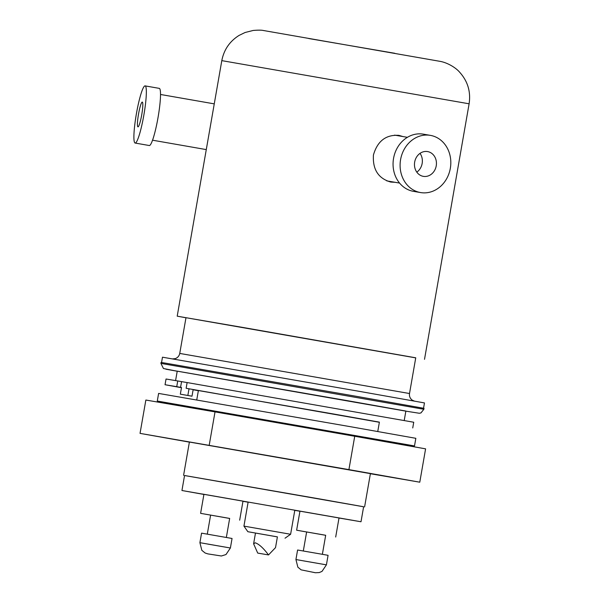 <?xml version="1.0" encoding="UTF-8"?>
<svg xmlns="http://www.w3.org/2000/svg" width="603" height="603" viewBox="0 0 603 603"><rect width="100%" height="100%" fill="white"/><g stroke="black" fill="none" stroke-linecap="round" stroke-linejoin="round"><path stroke-width="0.9" d="M277.395 536.889L247.863 531.71L277.403 536.866L275.518 547.63L268.516 554.933C263.428 548.119 259.004 544.079 255.25 542.806L253.607 543.8L257.722 553.087L268.516 554.933M247.863 531.71L243.936 526.118L290.616 534.266L294.814 510.198L295.191 510.274L248.135 502.065M357.323 396.488L165.531 363.157L161.076 362.441L160.911 363.39L423.849 409.279L424.022 408.329L357.323 396.488M404.221 420.495L405.872 411.05L347.878 400.754L177.229 371.147L175.579 380.591M165.041 384.729L176.739 386.674L177.734 380.96L166.036 379.008L165.041 384.729L181.473 387.706M193.118 389.764L198.357 390.691M412.738 427.957L413.733 422.243L187.126 382.566L186.131 388.287L379.37 422.281M377.757 431.507L379.393 422.138L333.482 413.982L198.387 390.548L196.751 399.917M363.624 506.776L184.556 475.526M176.739 386.674L181.503 387.51L180.342 394.174L187.85 395.462L189.018 388.792L189.953 388.958L186.131 388.287M189.018 388.792L193.164 389.523L191.995 396.194L187.85 395.462M177.734 380.96L187.126 382.581M181.563 381.631L180.568 387.345M180.342 394.174L191.995 396.194M207.289 534.13L210.613 515.098L200.603 513.349L203.935 494.294L202.043 493.97L242.986 501.131M299.955 511.171L340.899 518.301L299.955 511.156L296.631 530.203L325.68 535.306M203.904 494.445L181.94 490.51L184.556 475.503L318.203 498.689L363.624 506.754L361.009 521.761L339.007 518.022M181.94 490.51L361.009 521.761M299.94 511.254L294.792 510.357M248.104 502.209L242.956 501.304M295.93 559.539L297.859 567.182L301.131 569.85L315.377 572.744L319.206 572.579L321.994 571.403L326.411 564.853L295.93 559.539L297.588 550.011L320.344 553.953L328.077 555.325L326.411 564.853L303.663 560.911M303.309 550.984L306.633 531.952L320.856 534.416L325.688 535.276L322.364 554.308M306.626 531.982L296.631 530.203M199.902 542.677L201.839 550.328L205.11 552.996L207.831 553.886L221.384 555.996L225.974 554.549L230.391 547.999L199.902 542.677L201.568 533.15L232.057 538.471L230.391 547.999L207.636 544.057M210.613 515.098L229.66 518.422L226.344 537.454M200.603 513.349L229.66 518.452M203.935 494.294L242.994 501.116L239.67 520.17M376.378 439.444L414.51 445.934L415.836 438.313L350.592 426.728L158.612 393.42L157.285 401.04L195.364 407.854M414.51 445.934L157.285 401.04M376.393 439.338L195.38 407.749M189.395 442.044L370.408 473.634M215.022 411.887L145.858 400.038L140.039 433.376L348.911 469.616L354.73 436.27L215.022 411.887L209.203 445.233M370.393 473.732L419.778 482.196L425.597 448.851L354.73 436.27M140.039 433.376L189.38 442.135M419.778 482.196L348.911 469.616M423.547 408.223L424.474 402.925L358.016 391.121L162.478 357.195L161.559 362.501M414.57 401.176L412.271 400.158C410.07 398.485 409.143 396.269 409.512 393.525L415.746 357.798L243.017 327.474L185.98 317.698L179.747 353.426C179.197 355.996 177.689 357.73 175.224 358.634L172.383 358.913M415.731 357.881L177.207 316.168L221.806 60.632C223.924 49.725 229.69 41.313 239.097 35.404L245.082 32.502L253.2 30.451C258.212 30.044 261.589 30.06 263.323 30.489L440.597 61.446C448.21 62.991 456.034 67.951 459.576 72.134C467.747 81.186 470.92 91.739 469.111 103.799L221.806 60.632M402.857 136.542L398.93 135.366C385.973 134.522 377.47 141.057 373.438 154.963C372.526 169.428 378.307 178.465 390.774 182.068L395.003 182.294M177.207 316.168L185.965 317.773M420.027 153.373A12.573 10.944 -80.3 0 1 416.809 172.141M428.937 151.911A12.573 10.944 -80.3 0 1 436.082 166.601A12.573 10.944 -80.3 0 1 423.336 176.355A12.573 10.944 -80.3 0 1 421.979 176.016A12.573 10.944 -80.3 0 1 414.826 161.325A12.573 10.944 -80.3 0 1 427.58 151.572A12.573 10.944 -80.3 0 1 428.937 151.911M417.427 191.784A29.012 25.251 -80.3 0 1 400.935 157.88A29.012 25.251 -80.3 0 1 430.361 135.366A29.012 25.251 -80.3 0 1 433.489 136.142A29.012 25.251 -80.3 0 1 449.981 170.046A29.012 25.251 -80.3 0 1 420.555 192.561A29.012 25.251 -80.3 0 1 417.427 191.784M420.555 192.561L413.515 191.355A29.012 25.251 -80.3 0 1 410.387 190.578A29.012 25.251 -80.3 0 1 393.895 156.674A29.012 25.251 -80.3 0 1 423.321 134.16L430.361 135.366M137.914 118.052A12.573 1.643 99.9 0 1 142.285 102.088A12.573 1.643 99.9 0 1 142.331 110.892A12.573 1.643 99.9 0 1 137.959 126.856A12.573 1.643 99.9 0 1 137.914 118.052M145.217 106.203A29.012 3.784 99.9 0 1 135.125 143.047A29.012 3.784 99.9 0 1 135.027 122.733A29.012 3.784 99.9 0 1 145.119 85.89A29.012 3.784 99.9 0 1 145.217 106.203M145.119 85.89L159.282 88.37A29.012 3.784 99.9 0 1 159.388 108.683A29.012 3.784 99.9 0 1 149.295 145.527L135.125 143.047M423.849 409.279L420.969 412.904L419.387 413.274L405.857 411.148L165.893 369.194L177.214 371.237L163.443 368.516L160.911 363.39M409.512 393.525L179.747 353.426M308.759 38.539L394.829 53.29M195.402 407.643L195.251 408.502M189.417 441.939L183.583 475.337M248.135 502.05L243.936 526.118M376.408 439.233L376.264 440.092M370.423 473.528L364.596 506.927M285.023 538.2L290.616 534.266M335.69 537.024L339.014 517.969M253.607 543.808L255.484 533.044M469.111 103.799L424.512 359.328M394.596 135.125L407.402 137.318M386.757 180.877L399.563 183.071M160.526 94.475L214.261 103.867M152.529 140.198L206.279 149.597"/></g></svg>
